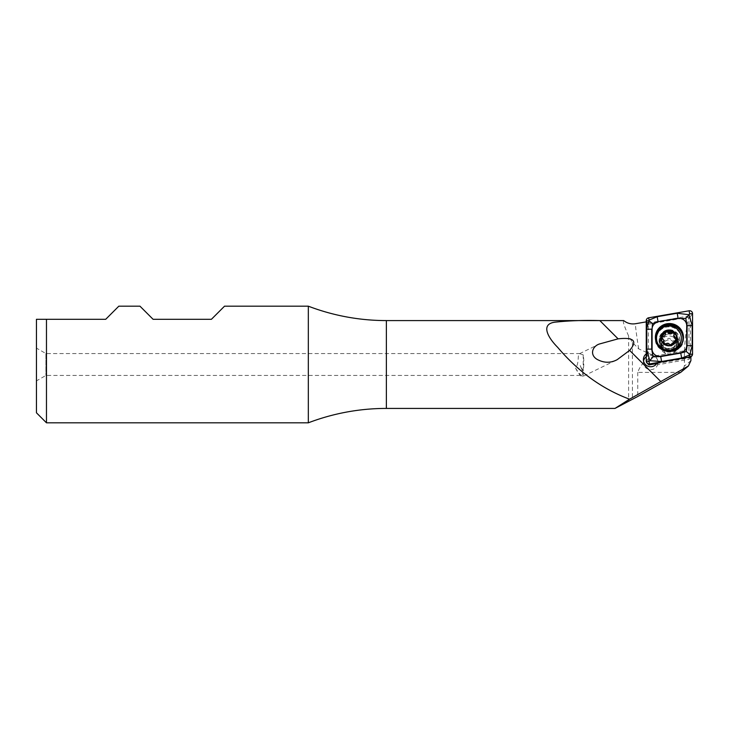 <?xml version="1.0" encoding="UTF-8"?>
<svg xmlns="http://www.w3.org/2000/svg" width="729" height="729" viewBox="0 0 729 729"><rect width="100%" height="100%" fill="white"/><g stroke="black" fill="none" stroke-linecap="round" stroke-linejoin="round"><path stroke-width="0.55" stroke-dasharray="3.65 2.73" d="M581.997 375.435C580.475 375.153 578.325 372.701 575.546 368.072C579.619 362.787 577.149 354.094 579.573 353.674L583.2 354.823C584.02 359.388 584.02 364.764 583.2 370.97L580.202 365.566C582.836 371.599 583.428 374.888 581.997 375.435L45.918 375.435L36.45 380.902L36.45 348.098L36.45 380.902M579.573 353.674L599.411 343.997M575.546 368.072A10.935 2.643 64 0 0 582.608 376.529L617.226 359.643M582.608 376.529A10.935 2.643 64 0 0 580.202 365.566M643.552 361.019A7.29 7.181 0 0 0 650.687 369.658A7.29 7.181 0 0 0 657.977 362.477A7.29 7.181 0 0 0 646.259 356.782M646.259 353.866A7.29 7.181 180 0 1 646.441 353.738L647.042 354.212L647.042 356.107A7.29 7.181 180 0 1 657.54 364.782L688.96 359.324L690.91 356.836M668.912 331.248A9.841 9.696 0 0 0 659.071 340.935A9.841 9.696 0 0 0 668.912 350.631A9.841 9.696 0 0 0 678.754 340.935A9.841 9.696 0 0 0 668.912 331.248M668.912 333.991A7.472 7.363 0 0 0 661.44 341.345A7.472 7.363 0 0 0 668.912 348.708A7.472 7.363 0 0 0 676.384 341.345A7.472 7.363 0 0 0 668.912 333.991M308.331 306.18L308.331 422.82M580.065 353.565L45.918 353.565L36.45 348.098M45.918 353.565L45.918 375.435L45.918 353.565M583.2 354.823L583.2 370.97M623.669 320.578C622.557 321.006 624.206 326.136 628.617 335.969L632.417 342.384L638.65 348.854L654.569 355.971L665.705 354.039A7.472 7.363 -0 0 0 674.243 352.554L684.394 350.795L684.394 366.131L681.879 371.535M665.705 354.039L661.44 346.557L663.29 341.017L668.912 338.229L674.398 341.154L676.394 346.886L674.243 352.554M684.394 350.795C685.415 334.593 686.937 323.384 688.96 317.17L688.96 359.324M688.96 317.17L647.042 324.451L647.042 322.045L646.259 321.863M647.042 322.045L647.042 354.212M646.441 353.738L646.441 321.835M647.042 324.451L647.042 356.107M680.695 372.346L637.766 372.346C640.545 364.473 646.149 359.014 654.569 355.971M637.766 372.346L637.766 396.476M118.827 306.18L105.705 319.302L46.474 319.302L46.474 422.82M139.968 306.18L153.09 319.302L211.41 319.302L224.532 306.18M36.45 319.302L36.45 412.796M657.54 364.782L657.54 362.887L690.308 357.192M659.198 340.361L659.198 339.796A10.206 10.051 -0 0 0 669.404 349.847A10.206 10.051 -0 0 0 679.61 339.796A10.206 10.051 -0 0 0 669.404 329.745A10.206 10.051 -0 0 0 659.198 339.796C660.31 348.034 665.367 349.473 669.404 349.692C673.377 349.483 678.462 348.107 679.61 339.796L679.61 340.361A10.206 10.051 -0 0 0 669.404 330.31A10.206 10.051 -0 0 0 659.198 340.361A10.206 10.051 -0 0 0 669.404 350.412A10.206 10.051 -0 0 0 679.61 340.361M655.38 337.828A14.033 13.824 -0 0 0 655.371 338.302L655.371 337.354M683.428 337.828A14.033 13.824 -0 0 1 683.438 338.302C684.321 356.153 654.487 356.153 655.371 338.302A14.033 13.824 -0 0 0 669.404 352.116A14.033 13.824 -0 0 0 683.438 338.302L683.438 337.354M656.738 363.58L689.771 357.839A0.784 0.775 -0 0 0 690.418 357.082L690.418 316.623A0.784 0.775 -0 0 0 689.497 315.857L649.038 322.883A0.784 0.775 -0 0 0 648.391 323.649L648.391 364.108A0.784 0.775 -0 0 0 648.61 364.646M676.22 339.523A1.504 1.476 180 0 1 674.917 341.564A2.624 2.588 -0 0 0 672.448 344.37A1.504 1.476 180 0 1 669.714 345.437A2.624 2.588 0 0 0 666.014 344.735L666.014 343.632M666.014 344.735A1.504 1.476 180 0 1 663.663 343.031M672.448 344.37L672.448 343.742M670.498 331.741A9.113 8.976 0 0 0 659.8 340.58A9.113 8.976 0 0 0 667.336 349.419A9.113 8.976 0 0 0 678.025 340.58A9.113 8.976 0 0 0 670.498 331.741M667.336 353.756A9.113 8.976 0 0 0 678.025 344.917A9.113 8.976 0 0 0 670.498 336.078A9.113 8.976 0 0 0 659.8 344.917A9.113 8.976 0 0 0 667.336 353.756M667.937 350.995A5.65 5.568 0 0 0 674.48 346.485A5.65 5.568 0 0 0 669.896 340.042A5.65 5.568 0 0 0 663.354 344.553A5.65 5.568 0 0 0 667.937 350.995M660.611 348.116A12.393 12.202 0 0 0 671.227 351.05M681.305 339.067A12.393 12.202 0 0 0 671.072 327.048A12.393 12.202 0 0 0 656.519 339.067M674.17 333.973A1.504 1.476 180 0 1 674.115 335.194A2.624 2.588 -0 0 0 673.842 336.361M663.991 341.764A2.624 2.588 -0 0 0 662.479 339.422L662.479 338.32M662.479 339.422A1.504 1.476 180 0 1 661.613 337.472M665.395 333.973A2.624 2.588 -0 0 0 665.386 333.754L665.386 332.652M665.386 333.754A1.504 1.476 180 0 1 665.395 333.208M386.37 320.578L386.37 408.422M690.91 360.618L684.394 366.131M638.65 348.854A51.03 1.54 80.1 0 1 635.606 323.712M632.417 342.384L632.417 399.374M628.617 335.969L628.617 401.433M656.865 343.55A13.55 13.35 -0 0 0 681.943 343.55M649.038 322.883L648.664 317.808M648.391 323.649L646.259 320.632M689.497 315.857L689.124 310.782M690.418 316.623L692.55 313.607M690.418 357.082L692.55 354.066M689.771 357.839L690.108 356.973M648.391 364.108L646.259 361.092M667.381 348.699A8.83 8.693 0 0 0 677.615 341.646A8.83 8.693 0 0 0 670.452 331.577A8.83 8.693 0 0 0 660.219 338.63A8.83 8.693 0 0 0 667.381 348.699M674.115 335.194L674.115 334.092M674.917 341.564L674.917 340.461M669.714 345.437L669.714 344.325M643.397 362.477L643.397 359.57M661.44 346.557L661.44 341.345M676.384 346.886L676.384 341.345M690.199 357.62L690.91 356.891M677.451 340.325C676.157 345.118 674.799 347.505 673.368 347.469L667.427 348.571C663.035 347.469 660.684 344.717 660.383 340.325C661.185 334.493 664.529 331.75 670.407 332.078C674.799 333.18 677.15 335.932 677.451 340.325M672.475 344.626L672.475 343.514M678.025 344.917L678.025 340.58M659.8 344.917L659.8 340.58M674.279 334.529L674.279 333.408M676.33 340.088L676.33 338.958M663.554 343.596L663.554 342.475M661.495 338.037L661.495 336.898M665.358 333.499L665.358 332.397"/><path stroke-width="1.09" d="M618.092 338.848L599.411 343.997C592.559 346.166 589.314 354.595 597.015 359.333C603.913 363.097 610.647 363.206 617.226 359.643L629.637 350.394C637.757 340.917 633.902 337.071 618.092 338.848L599.821 320.578L623.687 320.578L386.37 320.578A218.7 218.7 0 0 1 308.331 306.18L224.532 306.18L211.41 319.302L153.09 319.302L139.968 306.18L118.827 306.18L105.705 319.302L36.45 319.302L46.474 319.302L46.474 422.82L308.331 422.82L308.331 306.18M646.259 356.782A7.29 7.181 0 0 0 643.552 361.019M688.395 366.022L680.777 372.3L637.766 396.476L615.003 408.422L629.601 399.155L688.395 366.022L690.91 360.618L690.91 356.836L657.257 362.678A7.29 7.181 180 0 1 643.397 359.57A7.29 7.181 180 0 1 646.259 353.866M308.331 422.82A218.7 218.7 0 0 1 386.37 408.422L386.37 320.578M615.003 408.422L386.37 408.422M629.601 399.155L628.617 398.836C601.689 388.593 578.033 371.416 557.649 347.314C547.142 336.762 540.38 323.366 555.981 322.072C569.477 320.651 584.093 320.159 599.821 320.578M646.259 321.863L635.606 323.712C631.159 324.396 627.186 323.357 623.687 320.578M46.474 422.82L36.45 412.796L36.45 319.302M683.438 337.354A14.033 13.824 -0 0 0 669.404 323.53A14.033 13.824 -0 0 0 655.371 337.354A14.033 13.824 -0 0 0 669.404 351.168A14.033 13.824 -0 0 0 683.438 337.354M658.114 321.999A7.29 7.181 -0 0 0 652.091 329.071L652.091 349.118A7.29 7.181 -0 0 0 660.647 356.189L680.695 352.708A7.29 7.181 -0 0 0 686.718 345.637L686.718 325.59A7.29 7.181 -0 0 0 678.161 318.518L658.05 321.68L652.482 323.539L652.091 329.071M648.664 317.808A2.916 2.87 -0 0 0 646.259 320.632L646.259 361.092A2.916 2.87 -0 0 0 649.685 363.917L690.144 356.891A2.916 2.87 -0 0 0 692.55 354.066L692.55 313.607A2.916 2.87 -0 0 0 689.124 310.782L648.664 317.808L649.047 320.122L657.166 316.732L677.214 313.251L688.996 314.709L689.634 313.898L692.55 313.607M647.079 363.097L648.61 364.646A0.784 0.775 -0 0 0 649.311 364.864L656.738 363.58M653.038 356.827L649.812 360.7L646.623 349.155L646.623 329.107A5.103 0.884 0 0 0 651.726 329.107L651.726 349.155L653.038 356.827L660.711 356.572L680.758 353.091L686.326 351.506L687.082 345.674L687.082 325.626L685.77 318.4L688.996 314.709L692.186 325.626L692.186 345.674L689.762 355.014L681.642 358.039L661.595 361.52L649.812 360.7L649.174 361.384L649.311 364.864M646.623 329.107L649.047 320.122M685.77 318.4L678.161 318.518M652.482 323.539L649.001 320.76M689.807 354.485L686.326 351.506M672.448 343.742L676.33 338.958L673.842 335.285L674.115 334.092C674.316 332.251 673.55 331.649 671.819 332.287L669.851 332.752L668.119 331.586C666.634 330.474 665.723 330.829 665.386 332.652L661.495 336.898L663.991 340.689L663.709 341.828L664.793 343.924L667.974 343.231L670.707 344.945L672.439 343.058L672.439 343.796M665.395 333.208A1.504 1.476 180 0 1 668.119 332.688A2.624 2.588 0 0 0 671.819 333.39L671.819 332.287M671.072 326.191A12.393 12.202 0 0 0 656.519 338.21A12.393 12.202 0 0 0 681.123 340.325A12.393 12.202 0 0 0 671.072 326.191M676.813 339.295A8.019 7.901 0 0 0 670.306 330.146A8.019 7.901 0 0 0 661.021 336.552A8.019 7.901 0 0 0 667.527 345.701A8.019 7.901 0 0 0 676.813 339.295M671.227 351.05A12.393 12.202 0 0 0 681.305 339.067L681.305 338.21M665.358 332.397L665.395 333.973A2.624 2.588 -0 0 1 662.916 336.561L662.916 335.458M663.663 343.031A1.504 1.476 180 0 1 663.709 342.931L663.554 342.475M670.243 330.501A7.655 7.536 0 0 0 661.376 336.616A7.655 7.536 0 0 0 667.591 345.346A7.655 7.536 0 0 0 676.457 339.231A7.655 7.536 0 0 0 670.243 330.501M674.115 334.092L674.279 333.408M656.519 338.21L656.519 339.067A12.393 12.202 0 0 0 660.611 348.116M671.819 333.39A1.504 1.476 180 0 1 674.17 333.973M673.842 335.285L673.842 336.361A2.624 2.588 -0 0 0 675.355 338.703L675.355 337.6M675.355 338.703A1.504 1.476 180 0 1 676.22 339.523M663.709 342.931A2.624 2.588 -0 0 0 663.991 341.764L663.991 340.689M661.613 337.472A1.504 1.476 180 0 1 662.916 336.561M628.617 399.747L628.617 398.836M660.993 381.75L629.637 350.394M680.777 372.3L687.292 366.787M681.943 343.55A13.55 13.35 -0 0 0 669.404 325.143A13.55 13.35 -0 0 0 656.865 343.55M683.428 337.828A14.033 13.824 -0 0 0 669.404 324.478A14.033 13.824 -0 0 0 655.38 337.828M690.108 356.973L689.762 355.014M690.39 354.285L692.55 354.066M689.634 313.898L689.124 310.782M648.418 320.851L646.259 320.632M649.174 361.384L646.259 361.092M677.214 313.251L678.098 318.199L658.05 321.68L657.166 316.732M692.186 325.626A5.103 0.884 0 0 1 687.082 325.626L686.718 325.59M692.186 345.674L686.718 345.637M681.642 358.039L680.695 352.708M661.595 361.52L660.647 356.189M646.623 349.155L652.091 349.118M668.119 332.688L668.119 331.586M690.91 356.891L691.73 356.071"/></g></svg>

